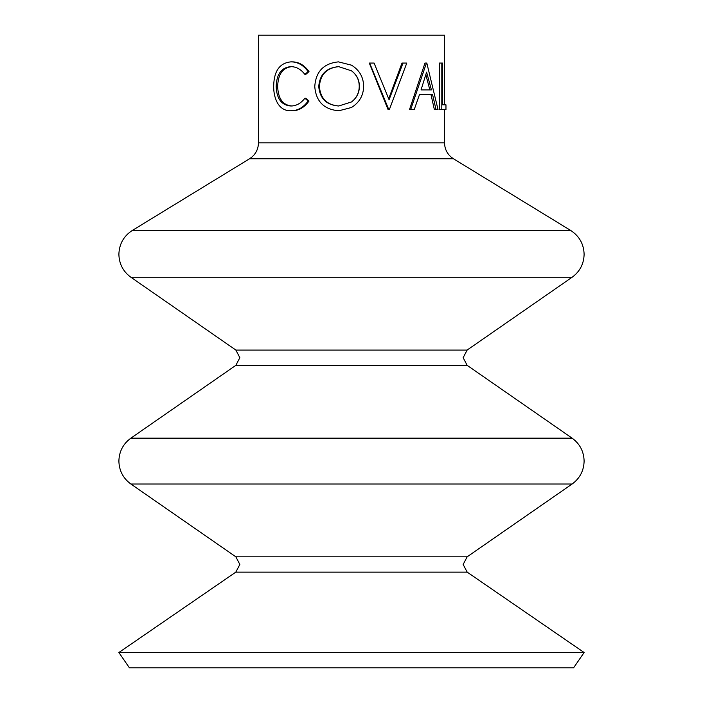 <?xml version="1.0" encoding="UTF-8"?>
<svg xmlns="http://www.w3.org/2000/svg" width="703" height="703" viewBox="0 0 703 703"><rect width="100%" height="100%" fill="white"/><g stroke="black" fill="none" stroke-linecap="round" stroke-linejoin="round"><path stroke-width="1.05" d="M338.916 66.644C326.895 67.743 320.375 74.369 319.373 86.513C320.454 98.552 326.974 105.055 338.916 106.004M351.5 107.48L338.837 110.775C323.951 109.501 315.928 101.417 314.768 86.531C315.77 71.583 323.661 63.367 338.459 61.873L351.5 65.177C359.426 70.072 363.469 77.119 363.636 86.302C363.469 95.441 359.426 102.497 351.5 107.48L351.5 107.48M338.67 106.004L351.5 101.961C356.702 97.998 359.338 92.77 359.4 86.293C359.33 79.87 356.693 74.711 351.5 70.827L338.67 66.644C326.403 67.743 319.751 74.369 318.731 86.513C319.83 98.552 326.482 105.055 338.67 106.004M118.886 652.516L129.431 667.85L573.569 667.85L584.114 652.516L118.886 652.516L235.813 572.137L467.187 572.137L584.114 652.516M388.697 98.789L402.002 63.059L406.782 63.059L389.357 109.589L388.065 109.589L369.286 63.059L374.093 63.059L389.075 99.729L403.012 63.059M436.018 109.589L434.366 109.589L431.009 94.677L419.454 94.677L432.6 94.677L436.018 109.589L438.031 109.589L426.818 63.059L424.972 63.059L409.506 109.589L414.225 109.589L419.454 94.677M442.477 104.817L445.966 104.817L445.966 109.589L441.176 109.589L441.176 63.059L442.477 63.059L442.477 104.817L444.111 104.817M441.176 109.589L439.41 109.589L439.41 63.059L441.176 63.059M249.556 158.755L132.243 230.505L570.757 230.505L453.444 158.755L249.556 158.755L251.428 157.446C255.989 153.658 258.326 148.808 258.458 142.876L258.458 35.15L444.542 35.15L444.542 104.817M351.43 107.515L338.837 110.775M338.459 61.873L351.5 65.177M276.182 86.372C276.622 98.763 281.543 105.309 290.928 106.004C296.279 105.951 300.919 103.359 304.874 98.253L308.151 101.021C303.397 107.524 297.668 110.775 290.954 110.775C285.014 110.942 280.453 108.227 277.272 102.647C274.794 97.866 273.599 92.33 273.669 86.056C273.985 70.985 279.724 62.918 290.91 61.873L292.096 61.873C298.687 61.838 304.32 65.08 309.004 71.601L305.787 74.395L304.874 74.395C300.893 69.21 296.165 66.627 290.699 66.644C281.455 67.514 276.613 74.087 276.182 86.372L277.659 86.372C278.098 98.763 282.914 105.309 292.114 106.004M291.894 66.644C282.826 67.514 278.08 74.087 277.659 86.372M304.874 98.253L305.787 98.253L309.004 101.021C304.346 107.524 298.722 110.775 292.14 110.775L290.954 110.775M308.151 101.021L309.004 101.021M290.91 61.873C297.624 61.829 303.371 65.071 308.151 71.601L309.004 71.601M308.151 71.601L304.874 74.395M319.373 86.513L318.731 86.513M351.5 101.961C356.597 97.989 359.18 92.77 359.242 86.293L359.4 86.293M359.242 86.293C359.18 79.861 356.597 74.711 351.5 70.827M388.794 109.589L369.637 63.059M410.666 109.589L426.44 63.059M431.414 89.905L426.598 72.128L421.044 89.905L431.414 89.905M421.044 89.905L429.849 89.905L425.842 74.676M130.89 438.154C123.139 443.83 119.141 451.475 118.886 461.089C119.141 470.694 123.139 478.339 130.89 484.024L572.11 484.024C579.861 478.339 583.859 470.694 584.114 461.089C583.859 451.475 579.861 443.83 572.11 438.154L130.89 438.154L235.848 365.349L467.152 365.349L572.11 438.154M132.243 230.505C123.658 236.129 119.202 244.064 118.886 254.319C119.141 263.924 123.139 271.569 130.89 277.254L572.11 277.254C579.861 271.569 583.859 263.924 584.114 254.319C583.798 244.064 579.342 236.129 570.757 230.505M235.813 572.137L239.846 564.465L235.848 556.82L467.152 556.82L463.154 564.465L467.187 572.137M235.848 365.349L239.846 357.704L235.848 350.059L467.152 350.059L463.154 357.704L467.152 365.349M258.458 142.876L444.542 142.876L444.542 109.589M467.152 556.82L572.11 484.024M467.152 350.059L572.11 277.254M453.444 158.755L451.572 157.446C447.011 153.658 444.674 148.808 444.542 142.876M235.848 350.059L130.89 277.254M235.848 556.82L130.89 484.024"/></g></svg>
